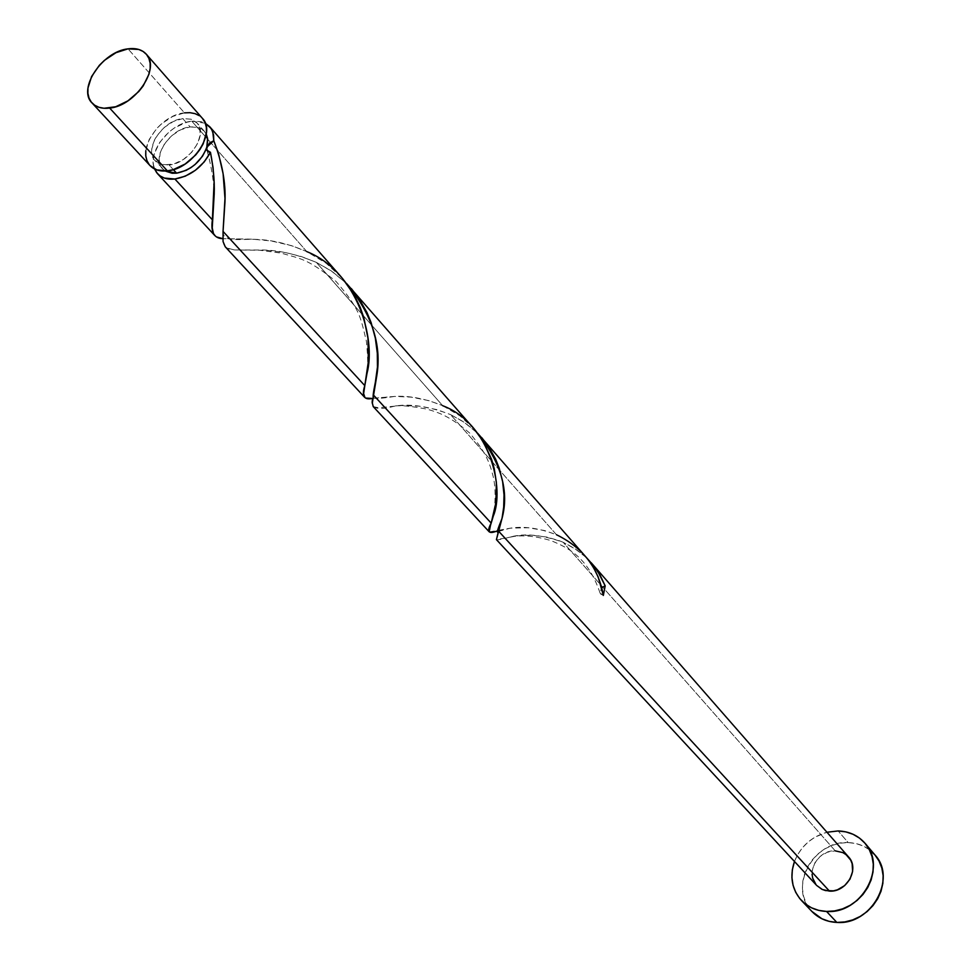 <?xml version="1.0" encoding="UTF-8"?>
<svg xmlns="http://www.w3.org/2000/svg" width="971" height="971" viewBox="0 0 971 971"><rect width="100%" height="100%" fill="white"/><g stroke="black" fill="none" stroke-linecap="round" stroke-linejoin="round"><path stroke-width="0.73" stroke-dasharray="4.86 3.64" d="M199.286 115.646L202.429 118.377C198.242 113.825 192.246 111.981 184.466 112.854L128.026 48.853L184.466 112.854L172.704 116.447L161.465 123.839L156.574 128.633L149.158 139.521L145.784 150.784M162.691 168.93C150.906 157.715 170.083 128.512 190.134 126.91L198.545 127.553L201.956 129.179L206.265 134.071L203.752 130.612L200.366 128.281L196.178 126.983L190.134 126.91L182.779 118.596L191.02 119.166L197.113 123.014C208.619 134.265 189.163 163.565 169.1 164.997L173.324 169.609L169.1 164.997L160.664 164.257L154.607 160.094L151.816 153.151L151.792 148.964L154.486 139.958L157.096 135.467L164.342 127.383L173.348 121.472L182.779 118.596L191.202 119.227L197.344 123.281L199.249 126.424L200.329 134.35L197.696 143.441L191.724 152.289L183.325 159.523L173.809 164.014L163.237 164.9L158.273 163.201L155.178 160.761C143.38 149.546 162.667 120.234 182.779 118.596L190.134 126.91L180.74 129.762L171.77 135.649L164.56 143.696L160.191 152.714L159.329 161.332L160.276 165.082L162.121 168.262L165.216 171.03L155.178 160.761M874.859 854.844L874.907 854.893C868.013 847.1 859.104 842.998 848.181 842.585L838.131 830.945L848.181 842.585C813.297 840.182 787.712 888.368 811.987 911.551M584.736 555.363L573.788 545.034L565.401 539.318L556.504 534.754L450.568 414.617L463.519 421.754L477.756 433.382L464.939 422.713L450.568 414.617L556.504 534.754L544.294 530.482L528.309 527.763L510.758 528.127L494.263 531.416M585.756 557.136L574.395 548.299L563.144 542.279L576.616 549.78L585.756 557.136M848.484 856.859L842.61 852.514L835.254 850.863L563.144 542.279L835.254 850.863C817.74 849.625 804.728 873.766 816.696 885.479M191.809 121.193L205.342 123.256L201.106 121.63L191.809 121.193L207.673 139.181L191.809 121.193C169.804 123.099 146.767 152.532 154.559 168.966L153.333 164.172L153.309 158.953L154.425 153.394L159.887 142.154L168.893 132.105L174.319 128.014L185.995 122.443L191.809 121.193M306.848 251.635L207.673 139.181L306.848 251.635L291.482 245.639L271.067 240.929L252.266 239.169L222.808 238.66L257.23 239.436C273.021 240.043 289.552 244.122 306.848 251.635L326.147 263.238L342.12 278.046M474.091 428.891L459.878 415.794L442.703 405.708L316.303 262.364L330.844 270.581L346.526 283.447L332.264 271.552L316.303 262.364L442.703 405.708L429.097 400.683L411.146 397.127L394.833 396.423L371.59 398.413M216.642 236.96L215.368 236.074M365.8 398.074L364.962 397.612M225.248 246.804L228.561 248.892L234.642 249.948L266.612 250.324L285.802 252.654L301.059 256.429L316.303 262.364C295.05 253.552 275.582 249.438 257.873 250.008L234.278 249.923L226.461 247.848L223.803 244.498L223.136 242.082L223.051 231.426M373.228 406.606L378.277 407.735L401.205 405.55L419.241 406.145L437.047 409.653L450.568 414.617C429.631 406.57 411.255 403.657 395.452 405.914C375.413 411.473 368.118 407.893 373.58 395.173M559.102 540.629L563.144 542.279C542.231 534.875 524.826 533.067 510.892 536.866C502.177 539.221 497.346 540.143 496.424 539.633L517.725 535.786L531.368 535.179L546.952 537.072L559.102 540.629M794.472 861.471C800.565 846.469 811.392 836.735 826.952 832.244L814.948 837.172L808.188 841.966L802.349 847.853L797.652 854.638L794.472 861.471M816.647 885.431L816.065 884.751M812.084 874.276L812.278 870.356L814.924 862.734L820.216 856.361L827.353 852.198L835.254 850.863M869.446 849.759L863.025 845.935L855.852 843.52L848.181 842.585L840.328 843.168L832.572 845.231L825.216 848.703L818.517 853.448L812.739 859.286L808.09 866.011L804.753 873.354L802.835 881.049L802.447 888.805L803.587 896.342L806.221 903.37L811.877 911.429M149.267 164.694L149.971 165.531M184.466 112.854C159.317 114.942 135.236 151.573 150.032 165.592M603.343 595.441L600.539 593.949L599.896 592.48L601.717 587.576L599.981 592.82L603.343 595.441M372.961 398.292L394.566 396.423C409.252 395.525 425.298 398.62 442.703 405.708M498.778 530.275L509.993 528.224C523.478 525.918 538.99 528.09 556.504 534.754M204.444 131.34L197.113 123.014M510.892 536.866C522.386 534.766 535.786 536.028 551.103 540.665C567.234 547.438 587.771 556.395 600.114 593.184M498.39 531.44L509.993 528.224M395.452 405.914C401.569 405.198 412.032 406.279 426.852 409.119C438.807 412.529 449.597 416.086 469.576 432.957C486.374 452.838 489.772 463.264 493.147 476.385C496.8 491.083 494.385 512.118 493.232 516.281M373.155 397.321C373.337 399.008 380.474 398.717 394.566 396.423M257.873 250.008L281.02 253.067C300.876 258.99 306.569 257.995 336.002 281.396C360.083 309.433 360.326 316.243 366.419 341.416C367.875 356.503 368.082 367.123 367.026 373.277M223.063 231.316C222.189 243.236 243.248 238.453 257.23 239.436M207.102 150.663C212.309 169.804 214.567 186.056 213.887 199.443"/><path stroke-width="1.46" d="M149.971 165.531L156.829 169.925L167.376 170.86C192.452 169.112 216.788 132.481 202.454 118.401L146.305 54.218C160.701 68.273 135.285 105.912 109.674 108.084L167.376 170.86L173.275 169.634L185.182 164.014L195.693 154.959L199.892 149.57L203.17 143.89L206.459 132.505L206.35 127.262L205.075 122.601L202.429 118.377M92.063 102.999L150.032 165.592C154.134 169.852 159.912 171.612 167.376 170.86L109.674 108.084C102.052 108.97 96.19 107.271 92.063 102.999C77.219 88.98 102.356 51.378 128.026 48.853L115.974 52.689L104.395 60.384L99.333 65.336L91.602 76.515L87.973 88.009L87.912 93.325L89.029 98.095L91.298 102.101L94.648 105.22L98.933 107.296L104.006 108.267L115.707 106.749L127.941 100.85L138.817 91.48L143.186 85.934L148.964 74.197L150.153 68.48L150.129 63.151L148.903 58.418L146.524 54.473L143.089 51.451L138.756 49.46L128.026 48.853C135.976 47.834 142.069 49.606 146.293 54.194M215.368 236.074L213.499 233.586L212.248 227.967L213.887 199.443C215.016 185.643 213.875 169.937 210.464 152.301L206.872 150.214L206.823 147.143L213.79 140.734L218.584 153.904L223.099 173.688L224.981 198.412L223.051 231.426L224.969 201.871C225.879 182.936 222.153 162.558 213.79 140.734L212.795 131.983L210.986 128.354L205.342 123.256L209.76 126.752L211.981 130.078L213.584 135.054L213.79 140.734L209.469 143.065L202.466 156.258L195.171 164.427L190.765 167.74L186.08 170.374L176.588 173.178L165.216 171.03L172.158 173.251L176.588 173.178L173.324 169.609L176.588 173.178C191.226 170.119 201.313 161.441 206.823 147.143L207.745 140.115L206.265 134.071L207.6 138.489L206.617 149.182L208.571 151.949L210.464 152.301C202.186 167.328 190.316 176.224 174.877 179.016L212.394 219.822L214.106 182.075L213.05 167.57L210.464 152.301L204.141 161.999L195.389 170.289L185.23 176.2L174.877 179.016C167.449 179.756 161.672 177.996 157.569 173.736L154.559 168.966L156.804 172.838L160.13 175.945L164.366 178.069L174.877 179.016L212.394 219.822C210.61 232.19 214.081 238.465 222.808 238.66L216.642 236.96M801.488 900.53L811.987 911.551C818.577 918.287 826.855 921.916 836.844 922.426C871.157 925.327 897.325 878.452 874.907 854.905L865.052 843.313C887.615 866.994 861.131 914.306 826.527 911.441L836.844 922.426L826.527 911.441C816.465 910.944 808.115 907.302 801.488 900.53C791.851 889.509 789.508 876.497 794.472 861.471L792.336 869.798L791.923 877.626L793.052 885.224L795.698 892.288L799.752 898.576L805.093 903.807L811.501 907.8L818.735 910.385L826.527 911.441L834.562 910.932L842.537 908.88L850.135 905.336L857.041 900.469L862.988 894.437L867.746 887.506L871.133 879.944L873.002 872.043L873.305 864.129L872.019 856.495L869.215 849.443L865.003 843.241L859.553 838.131L853.084 834.295L845.85 831.88L838.131 830.945C849.14 831.346 858.109 835.461 865.052 843.313M556.504 534.754C582.867 547.62 598.476 567.841 603.343 595.441L605.188 585.877L601.717 587.576L605.188 585.877L597.966 571.737L587.843 559.162L593.706 565.777L600.236 575.475L605.188 585.877L603.343 595.441L598.136 576.908L593.706 567.938L588.086 559.478L477.756 433.382C501.327 463.094 509.399 491.508 501.958 518.611C497.443 529.741 496.254 534.014 498.39 531.44M481.774 437.678L488.304 446.138L495.586 459.028L499.155 468.022L502.638 481.689L504.022 494.955L503.682 507.178L502.116 517.834L498.511 531.088L829.452 891.111C846.833 892.47 859.99 868.657 848.484 856.859L591.181 562.731M364.962 397.612L363.64 393.619L364.805 385.633L223.051 231.426L364.805 385.633L368.349 361.613L367.973 338.211L363.822 317.651L360.205 307.358L354.087 294.844L342.714 278.726L209.76 126.752M351.368 288.618L358.712 298.097L367.002 312.577L371.14 322.675L375.328 338.09L377.306 353.116L377.452 367.087L373.58 395.173L491.18 523.114L495.878 502.76L496.351 482.296L494.263 468.726L491.666 459.526L483.424 441.696L474.091 428.891L346.526 283.447C371.808 313.973 381.906 344.656 376.833 375.474C374.102 387.745 372.876 395.027 373.155 397.321M371.59 398.413L365.8 398.074M223.051 231.426L223.051 241.548L225.248 246.804L364.611 397.297M490.537 525.056L491.18 523.114L373.58 395.173L372.342 403.026L373.228 406.606L489.19 531.817L490.537 525.056M494.263 531.416L489.906 532.132M496.424 539.633L816.696 885.479L822.401 889.533L829.452 891.111L498.511 531.088L496.424 539.633L501.958 518.611M826.952 832.244L838.131 830.945L826.952 832.244M835.254 850.863L842.743 852.574L845.972 854.516L850.766 860.197L852.15 863.717L852.611 871.485L849.977 879.168L844.636 885.613L837.427 889.812L833.458 890.844L825.568 890.589L821.952 889.327L816.647 885.431M816.065 884.751L812.666 878.087L812.084 874.276M811.877 911.429L821.927 918.784L829.113 921.358L836.844 922.426L844.806 921.94L852.708 919.913L860.233 916.418L867.079 911.599L872.965 905.627L877.675 898.758L881.013 891.269L882.845 883.428L883.125 875.575L881.838 868.001L879.046 860.998L874.907 854.893M874.859 854.844L869.446 849.759M145.784 150.784L145.796 156.015L146.973 160.713L149.267 164.694M199.286 115.646L194.989 113.631L189.988 112.685L184.466 112.854M373.58 395.173L376.833 375.474M306.848 251.635C357.947 272.086 376.117 339.449 367.026 373.277L364.805 385.633C361.406 396.265 364.125 400.477 372.961 398.292M442.703 405.708C490.743 423.926 504.75 489.408 493.232 516.281L491.18 523.114C486.192 532.363 488.716 534.754 498.778 530.275M214.797 235.528L157.569 173.736M224.969 201.871L223.063 231.316"/></g></svg>
